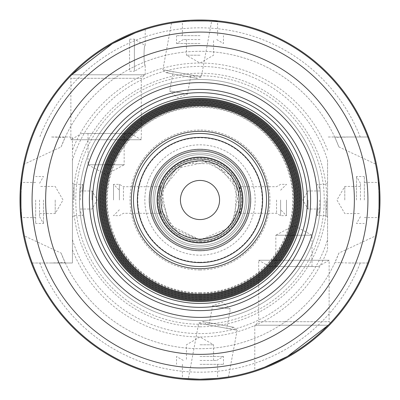 <?xml version="1.0" encoding="UTF-8"?>
<svg xmlns="http://www.w3.org/2000/svg" width="400" height="400" viewBox="0 0 400 400"><rect width="100%" height="100%" fill="white"/><g stroke="black" fill="none" stroke-linecap="round" stroke-linejoin="round"><path stroke-width="0.3" stroke-dasharray="2 1.5" d="M145.215 74.785L71.785 74.785L145.215 74.785L145.215 65C143.645 65.85 143.645 44.585 145.215 45.435C143.645 44.585 143.645 65.85 145.215 65L134.375 71.26L134.375 39.175L134.375 71.26L129.565 71.26L129.565 39.175L129.565 71.26M229.3 328.8L206.515 324.58L229.3 328.8L233.645 327.265L203.015 321.585L233.645 327.265L237.145 330.255L198.67 323.125L237.145 330.255L228.495 376.94M226.795 328.335L209.025 325.04L226.795 328.335L230.36 309.1L212.59 305.805L230.36 309.1L222.425 302.32L212.59 305.805L209.025 325.04M191.59 379.02L193.59 379.105L191.59 379.02M199.02 379.215L200.23 379.215L199.02 379.215M202.955 379.19L207.645 379.055L202.955 379.19M209.465 378.965L215.33 378.56L209.465 378.965M216.15 378.49L217.61 378.35L216.15 378.49M170.7 71.2L193.485 75.42L170.7 71.2L166.355 72.735L196.985 78.415L166.355 72.735L162.855 69.745L201.33 76.875L162.855 69.745L171.505 23.06A179.215 179.215 0 0 1 173.055 22.82M173.205 71.665L190.975 74.96L173.205 71.665L169.64 90.9L187.41 94.195L169.64 90.9L177.575 97.68L187.41 94.195L190.975 74.96M208.41 20.98L206.41 20.895L208.41 20.98M200.98 20.785L199.77 20.785L200.98 20.785M197.045 20.81L192.355 20.945L197.045 20.81M190.535 21.035L184.67 21.44L190.535 21.035M183.85 21.51L182.39 21.65L183.85 21.51M88.015 133.48L88.015 164.785L106.085 174.49L124.16 164.785L88.015 164.785L124.16 164.785L124.16 133.48L88.015 133.48L124.16 133.48M130.46 133.48L81.715 133.48L130.46 133.48L141.305 139.74L70.87 139.74L141.305 139.74L141.305 78.305L70.87 78.305L141.305 78.305L144.825 74.785L71.785 74.785L144.825 74.785M71.785 74.785C68.885 77.795 68.885 77.795 71.785 74.785M328.215 325.215L254.785 325.215L328.215 325.215C331.115 322.205 331.115 322.205 328.215 325.215M311.985 266.52L311.985 235.215L293.915 225.51L275.84 235.215L311.985 235.215L275.84 235.215L275.84 266.52L311.985 266.52L275.84 266.52M269.54 266.52L318.285 266.52L269.54 266.52L258.695 260.26L329.13 260.26L258.695 260.26L258.695 321.695L329.13 321.695L258.695 321.695L255.175 325.215M280.61 200L280.61 215.65L280.61 200M286.48 200L286.48 215.65L286.48 200M276.54 200L276.54 213.305L276.54 200M238.875 213.305C239.63 212.52 240.365 208.085 241.085 200C240.365 191.915 239.63 187.48 238.875 186.695C241.29 185.87 241.29 214.13 238.875 213.305L276.54 213.305L280.61 215.65L286.48 215.65L280.61 209.785M326 200L326 215.65L326 200M327.565 200L327.565 217.215L327.565 200M317.39 200L317.39 215.65L317.39 200M319.74 200L319.74 211.585L319.74 200M308 200L308 209.035L308 200M119.39 200L119.39 184.35L119.39 200M113.52 200L113.52 184.35L113.52 200M123.46 200L123.46 186.695L123.46 200M161.125 186.695C160.37 187.48 159.635 191.915 158.915 200C159.635 208.085 160.37 212.52 161.125 213.305C158.71 214.13 158.71 185.87 161.125 186.695L123.46 186.695L119.39 184.35L113.52 184.35L119.39 190.215M74 200L74 184.35L74 200M72.435 200L72.435 182.785L72.435 200M82.61 200L82.61 184.35L82.61 200M80.26 200L80.26 188.415L80.26 200M92 200L92 190.965L92 200M200 356.52L223.48 356.52L200 356.52M200 360.435L216.7 360.435L200 360.435M200 364.35L223.48 364.35L200 364.35M216.265 378.48A179.215 179.215 0 0 0 217.61 378.35L200 379.215L182.39 378.35A179.215 179.215 0 0 0 183.735 378.48M200 344.785L213.555 344.785L200 344.785M43.48 200L43.48 223.48L43.48 200M39.565 200L39.565 216.7L39.565 200M35.65 200L35.65 223.48L35.65 200M35.65 217.61L21.65 217.61L20.785 200L21.65 182.39A179.215 179.215 0 0 0 21.52 183.735M55.215 200L55.215 213.555L55.215 200M200 43.48L176.52 43.48L200 43.48M200 39.565L183.3 39.565L200 39.565M200 35.65L176.52 35.65L200 35.65M183.735 21.52A179.215 179.215 0 0 0 182.39 21.65L200 20.785L217.61 21.65A179.215 179.215 0 0 0 216.265 21.52M200 55.215L186.445 55.215L200 55.215M356.52 200L356.52 176.52L356.52 200M360.435 200L360.435 183.3L360.435 200M364.35 200L364.35 176.52L364.35 200M378.48 183.735A179.215 179.215 0 0 0 378.35 182.39L379.215 200L378.35 217.61A179.215 179.215 0 0 0 378.48 216.265M344.785 200L344.785 186.445L344.785 200M61.09 253.055A148.695 148.695 0 0 0 338.91 253.055L376.465 235.505A180 180 0 0 1 23.535 235.505L61.09 253.055L65.1 262.55L51.075 263L31.385 263L72.435 263L72.435 137L51.075 137L65.1 137.45L61.09 146.945L23.535 164.495A180 180 0 0 1 376.465 164.495L338.91 146.945L334.9 137.45L348.925 137L368.615 137L327.565 137L348.925 137M72.435 249.84A136.955 136.955 0 0 0 327.565 249.84L327.565 160.3A133.6 133.6 0 0 0 72.435 160.3L72.435 263L51.075 263M72.435 160.3L72.435 137L51.075 137M65.1 262.55A148.695 148.695 0 0 0 334.9 262.55L338.91 253.055M31.385 263A180 180 0 0 0 368.615 263L348.925 263L334.9 262.55M348.925 263L368.615 263M72.435 239.7A133.6 133.6 0 0 0 327.565 239.7L327.565 249.84M327.565 160.3L327.565 239.7M200 324.24A124.24 124.24 0 0 0 307.595 137.88A124.24 124.24 0 0 0 92.405 137.88A124.24 124.24 0 0 0 200 324.24M200 320.52A120.52 120.52 0 0 0 304.375 139.74A120.52 120.52 0 0 0 95.625 139.74A120.52 120.52 0 0 0 200 320.52A120.52 120.52 0 0 0 304.375 139.74A120.52 120.52 0 0 0 95.625 139.74A120.52 120.52 0 0 0 200 320.52A120.52 120.52 0 0 0 304.375 139.74A120.52 120.52 0 0 0 95.625 139.74A120.52 120.52 0 0 0 200 320.52M327.565 150.16A136.955 136.955 0 0 0 72.435 150.16M368.615 137A180 180 0 0 0 31.385 137A180 180 0 0 1 368.615 137M334.9 137.45A148.695 148.695 0 0 0 65.1 137.45M338.91 146.945A148.695 148.695 0 0 0 61.09 146.945M71.275 75.305A179.215 179.215 0 0 0 69.61 77.045L70.87 78.305L70.87 139.74L81.715 133.48M200 299.865A99.865 99.865 0 0 0 286.485 150.065A99.865 99.865 0 0 0 113.515 150.065A99.865 99.865 0 0 0 200 299.865M200 299.33A99.33 99.33 0 0 0 286.025 150.335A99.33 99.33 0 0 0 113.975 150.335A99.33 99.33 0 0 0 200 299.33M200 298.225A98.225 98.225 0 0 0 285.065 150.89A98.225 98.225 0 0 0 114.935 150.89A98.225 98.225 0 0 0 200 298.225M200 297.69A97.69 97.69 0 0 0 284.605 151.155A97.69 97.69 0 0 0 115.395 151.155A97.69 97.69 0 0 0 200 297.69M200 296.585A96.585 96.585 0 0 0 283.645 151.71A96.585 96.585 0 0 0 116.355 151.71A96.585 96.585 0 0 0 200 296.585M200 296.05A96.05 96.05 0 0 0 283.185 151.975A96.05 96.05 0 0 0 116.815 151.975A96.05 96.05 0 0 0 200 296.05M200 294.945A94.945 94.945 0 0 0 282.225 152.53A94.945 94.945 0 0 0 117.775 152.53A94.945 94.945 0 0 0 200 294.945M200 294.41A94.41 94.41 0 0 0 281.76 152.795A94.41 94.41 0 0 0 118.24 152.795A94.41 94.41 0 0 0 200 294.41M200 293.305A93.305 93.305 0 0 0 280.805 153.35A93.305 93.305 0 0 0 119.195 153.35A93.305 93.305 0 0 0 200 293.305M200 292.77A92.77 92.77 0 0 0 280.34 153.615A92.77 92.77 0 0 0 119.66 153.615A92.77 92.77 0 0 0 200 292.77M200 266.52A66.52 66.52 0 0 0 257.61 166.74A66.52 66.52 0 0 0 142.39 166.74A66.52 66.52 0 0 0 200 266.52M200 239.13A39.13 39.13 0 0 0 233.89 180.435A39.13 39.13 0 0 0 166.11 180.435A39.13 39.13 0 0 0 200 239.13A39.13 39.13 0 0 0 233.89 180.435A39.13 39.13 0 0 0 166.11 180.435A39.13 39.13 0 0 0 200 239.13A39.13 39.13 0 0 0 233.89 180.435A39.13 39.13 0 0 0 166.11 180.435A39.13 39.13 0 0 0 200 239.13A39.13 39.13 0 0 0 233.89 180.435A39.13 39.13 0 0 0 166.11 180.435A39.13 39.13 0 0 0 200 239.13A39.13 39.13 0 0 0 233.89 180.435A39.13 39.13 0 0 0 166.11 180.435A39.13 39.13 0 0 0 200 239.13A39.13 39.13 0 0 0 233.89 180.435A39.13 39.13 0 0 0 166.11 180.435A39.13 39.13 0 0 0 200 239.13A39.13 39.13 0 0 0 233.89 180.435A39.13 39.13 0 0 0 166.11 180.435A39.13 39.13 0 0 0 200 239.13M200 240.695A40.695 40.695 0 0 0 235.245 179.65A40.695 40.695 0 0 0 164.755 179.65A40.695 40.695 0 0 0 200 240.695A40.695 40.695 0 0 0 235.245 179.65A40.695 40.695 0 0 0 164.755 179.65A40.695 40.695 0 0 0 200 240.695A40.695 40.695 0 0 0 235.245 179.65A40.695 40.695 0 0 0 164.755 179.65A40.695 40.695 0 0 0 200 240.695A40.695 40.695 0 0 0 235.245 179.65A40.695 40.695 0 0 0 164.755 179.65A40.695 40.695 0 0 0 200 240.695A40.695 40.695 0 0 0 235.245 179.65A40.695 40.695 0 0 0 164.755 179.65A40.695 40.695 0 0 0 200 240.695A40.695 40.695 0 0 0 235.245 179.65A40.695 40.695 0 0 0 164.755 179.65A40.695 40.695 0 0 0 200 240.695A40.695 40.695 0 0 0 235.245 179.65A40.695 40.695 0 0 0 164.755 179.65A40.695 40.695 0 0 0 200 240.695A40.695 40.695 0 0 0 235.245 179.65A40.695 40.695 0 0 0 164.755 179.65A40.695 40.695 0 0 0 200 240.695M200 241.87A41.87 41.87 0 0 0 236.26 179.065A41.87 41.87 0 0 0 163.74 179.065A41.87 41.87 0 0 0 200 241.87M200 243.045A43.045 43.045 0 0 0 237.275 178.48A43.045 43.045 0 0 0 162.725 178.48A43.045 43.045 0 0 0 200 243.045A43.045 43.045 0 0 0 237.275 178.48A43.045 43.045 0 0 0 162.725 178.48A43.045 43.045 0 0 0 200 243.045A43.045 43.045 0 0 0 237.275 178.48A43.045 43.045 0 0 0 162.725 178.48A43.045 43.045 0 0 0 200 243.045A43.045 43.045 0 0 0 237.275 178.48A43.045 43.045 0 0 0 162.725 178.48A43.045 43.045 0 0 0 200 243.045A43.045 43.045 0 0 0 237.275 178.48A43.045 43.045 0 0 0 162.725 178.48A43.045 43.045 0 0 0 200 243.045A43.045 43.045 0 0 0 237.275 178.48A43.045 43.045 0 0 0 162.725 178.48A43.045 43.045 0 0 0 200 243.045M200 219.565A19.565 19.565 0 0 0 216.945 190.215A19.565 19.565 0 0 0 183.055 190.215A19.565 19.565 0 0 0 200 219.565M200 241.085A41.085 41.085 0 0 0 235.58 179.455A41.085 41.085 0 0 0 164.42 179.455A41.085 41.085 0 0 0 200 241.085A41.085 41.085 0 0 0 235.58 179.455A41.085 41.085 0 0 0 164.42 179.455A41.085 41.085 0 0 0 200 241.085M200 246.955A46.955 46.955 0 0 0 240.665 176.52A46.955 46.955 0 0 0 159.335 176.52A46.955 46.955 0 0 0 200 246.955A46.955 46.955 0 0 0 240.665 176.52A46.955 46.955 0 0 0 159.335 176.52A46.955 46.955 0 0 0 200 246.955A46.955 46.955 0 0 0 240.665 176.52A46.955 46.955 0 0 0 159.335 176.52A46.955 46.955 0 0 0 200 246.955A46.955 46.955 0 0 0 240.665 176.52A46.955 46.955 0 0 0 159.335 176.52A46.955 46.955 0 0 0 200 246.955M200 250.48A50.48 50.48 0 0 0 243.715 174.76A50.48 50.48 0 0 0 156.285 174.76A50.48 50.48 0 0 0 200 250.48A50.48 50.48 0 0 0 243.715 174.76A50.48 50.48 0 0 0 156.285 174.76A50.48 50.48 0 0 0 200 250.48M200 248.915A48.915 48.915 0 0 0 242.36 175.545A48.915 48.915 0 0 0 157.64 175.545A48.915 48.915 0 0 0 200 248.915A48.915 48.915 0 0 0 242.36 175.545A48.915 48.915 0 0 0 157.64 175.545A48.915 48.915 0 0 0 200 248.915A48.915 48.915 0 0 0 242.36 175.545A48.915 48.915 0 0 0 157.64 175.545A48.915 48.915 0 0 0 200 248.915M200 250.87A50.87 50.87 0 0 0 244.055 174.565A50.87 50.87 0 0 0 155.945 174.565A50.87 50.87 0 0 0 200 250.87A50.87 50.87 0 0 0 244.055 174.565A50.87 50.87 0 0 0 155.945 174.565A50.87 50.87 0 0 0 200 250.87M200 249.305A49.305 49.305 0 0 0 242.7 175.35A49.305 49.305 0 0 0 157.3 175.35A49.305 49.305 0 0 0 200 249.305A49.305 49.305 0 0 0 242.7 175.35A49.305 49.305 0 0 0 157.3 175.35A49.305 49.305 0 0 0 200 249.305M39.765 263A172.175 172.175 0 0 0 360.235 263M200 262.23A62.23 62.23 0 0 0 253.895 168.885A62.23 62.23 0 0 0 146.105 168.885A62.23 62.23 0 0 0 200 262.23M200 255.175A55.175 55.175 0 0 0 247.78 172.415A55.175 55.175 0 0 0 152.22 172.415A55.175 55.175 0 0 0 200 255.175M200 269.975A69.975 69.975 0 0 0 260.6 165.01A69.975 69.975 0 0 0 139.4 165.01A69.975 69.975 0 0 0 200 269.975M200 326.785A126.785 126.785 0 0 0 309.795 136.61A126.785 126.785 0 0 0 90.205 136.61A126.785 126.785 0 0 0 200 326.785M360.235 137A172.175 172.175 0 0 0 39.765 137M200 245.335A45.335 45.335 0 0 0 239.26 177.33A45.335 45.335 0 0 0 160.74 177.33A45.335 45.335 0 0 0 200 245.335A45.335 45.335 0 0 0 239.26 177.33A45.335 45.335 0 0 0 160.74 177.33A45.335 45.335 0 0 0 200 245.335M145.215 29.36L145.215 45.435L134.375 39.175L129.565 39.175M206.515 324.58L203.015 321.585L198.67 323.125L188.345 378.84M193.485 75.42L196.985 78.415L201.33 76.875L211.655 21.16M254.785 325.215L254.785 370.64M318.285 266.52L329.13 260.26L329.13 321.695L330.39 322.955M280.61 190.215L286.48 184.35L280.61 184.35L276.54 186.695L238.875 186.695M319.74 211.585L317.39 215.65L326 215.65L327.565 217.215M319.74 188.415L317.39 184.35L326 184.35L327.565 182.785M319.74 190.965L308 190.965L302.785 200L308 209.035L319.74 209.035M119.39 209.785L113.52 215.65L119.39 215.65L123.46 213.305L161.125 213.305M80.26 188.415L82.61 184.35L74 184.35L72.435 182.785M80.26 211.585L82.61 215.65L74 215.65L72.435 217.215M80.26 209.035L92 209.035L97.215 200L92 190.965L80.26 190.965M216.7 360.435L223.48 356.52L223.48 364.35M183.3 360.435L176.52 356.52L176.52 364.35M182.39 364.35L182.39 378.35M217.61 364.35L217.61 378.35M213.555 360.435L213.555 344.785L200 336.955L186.445 344.785L186.445 360.435M39.565 216.7L43.48 223.48L35.65 223.48M39.565 183.3L43.48 176.52L35.65 176.52M35.65 182.39L21.65 182.39M39.565 213.555L55.215 213.555L63.045 200L55.215 186.445L39.565 186.445M183.3 39.565L176.52 43.48L176.52 35.65M216.7 39.565L223.48 43.48L223.48 35.65M217.61 35.65L217.61 21.65M182.39 35.65L182.39 21.65M186.445 39.565L186.445 55.215L200 63.045L213.555 55.215L213.555 39.565M360.435 183.3L356.52 176.52L364.35 176.52M360.435 216.7L356.52 223.48L364.35 223.48M364.35 217.61L378.35 217.61M364.35 182.39L378.35 182.39M360.435 186.445L344.785 186.445L336.955 200L344.785 213.555L360.435 213.555M200 239.915L171.775 228.225L160.265 196.245L175.535 168.465L209.925 161.34L236.63 184.15L234.975 219.23L222.435 233.01L200 239.915L168.465 224.465L161.34 190.075L184.15 163.37L216.995 163.885L238.95 191.295L232.29 223.46L218.12 235.565L200 239.915L178.615 233.7L161.67 211.135L163.885 183.005L179.68 165.645L202.505 160.165L231.535 175.535L239.42 206.245L228.225 228.225L200 239.915"/><path stroke-width="0.6" d="M71.785 74.785L112.445 43.63L135.31 32.865L145.215 29.36L135.31 32.865L112.445 43.63L71.785 74.785C68.885 77.795 68.885 77.795 71.785 74.785M188.345 378.84L191.59 379.02L188.345 378.84M193.59 379.105L199.02 379.215L193.59 379.105M200.23 379.215L202.955 379.19L200.23 379.215M207.645 379.055L209.465 378.965L207.645 379.055M215.33 378.56L216.15 378.49L215.33 378.56M21.52 183.735A179.215 179.215 0 0 0 182.39 378.35L200 379.215L217.61 378.35L228.495 376.94L217.61 378.35A179.215 179.215 0 0 0 378.35 217.61C379.295 218.69 379.295 181.31 378.35 182.39A179.215 179.215 0 0 0 217.61 21.65C218.69 20.705 181.31 20.705 182.39 21.65L171.505 23.06L182.39 21.65A179.215 179.215 0 0 0 173.055 22.82M211.655 21.16L208.41 20.98L211.655 21.16M206.41 20.895L200.98 20.785L206.41 20.895M199.77 20.785L197.045 20.81L199.77 20.785M192.355 20.945L190.535 21.035L192.355 20.945M184.67 21.44L183.85 21.51L184.67 21.44M328.215 325.215L287.555 356.37L264.69 367.135L254.785 370.64L264.69 367.135L287.555 356.37L328.215 325.215C331.115 322.205 331.115 322.205 328.215 325.215M69.61 77.045A179.215 179.215 0 0 0 21.65 182.39C20.705 181.31 20.705 218.69 21.65 217.61M23.535 164.495C18.895 188.165 18.895 211.835 23.535 235.505M200 380A180 180 0 0 0 355.885 110A180 180 0 0 0 44.115 110A180 180 0 0 0 200 380M376.465 235.505C381.105 211.835 381.105 188.165 376.465 164.495M31.385 263A180 180 0 0 0 368.615 263A180 180 0 0 1 31.385 263M183.735 378.48A179.215 179.215 0 0 0 216.265 378.48M378.48 216.265A179.215 179.215 0 0 0 378.48 183.735M216.265 21.52A179.215 179.215 0 0 0 183.735 21.52M171.505 23.06A179.215 179.215 0 0 0 71.275 75.305M200 379.215A179.215 179.215 0 0 0 355.205 110.39A179.215 179.215 0 0 0 44.795 110.39A179.215 179.215 0 0 0 200 379.215M200 317.39A117.39 117.39 0 0 0 301.665 141.305A117.39 117.39 0 0 0 98.335 141.305A117.39 117.39 0 0 0 200 317.39M200 310.615A110.615 110.615 0 0 0 295.795 144.695A110.615 110.615 0 0 0 104.205 144.695A110.615 110.615 0 0 0 200 310.615M200 301.59A101.59 101.59 0 0 0 287.98 149.205A101.59 101.59 0 0 0 112.02 149.205A101.59 101.59 0 0 0 200 301.59M200 300.77A100.77 100.77 0 0 0 287.27 149.615A100.77 100.77 0 0 0 112.73 149.615A100.77 100.77 0 0 0 200 300.77M200 299.95A99.95 99.95 0 0 0 286.56 150.025A99.95 99.95 0 0 0 113.44 150.025A99.95 99.95 0 0 0 200 299.95M200 299.13A99.13 99.13 0 0 0 285.85 150.435A99.13 99.13 0 0 0 114.15 150.435A99.13 99.13 0 0 0 200 299.13M200 298.31A98.31 98.31 0 0 0 285.135 150.845A98.31 98.31 0 0 0 114.865 150.845A98.31 98.31 0 0 0 200 298.31M200 297.49A97.49 97.49 0 0 0 284.425 151.255A97.49 97.49 0 0 0 115.575 151.255A97.49 97.49 0 0 0 200 297.49M200 296.67A96.67 96.67 0 0 0 283.715 151.665A96.67 96.67 0 0 0 116.285 151.665A96.67 96.67 0 0 0 200 296.67M200 295.845A95.845 95.845 0 0 0 283.005 152.075A95.845 95.845 0 0 0 116.995 152.075A95.845 95.845 0 0 0 200 295.845M200 295.025A95.025 95.025 0 0 0 282.295 152.485A95.025 95.025 0 0 0 117.705 152.485A95.025 95.025 0 0 0 200 295.025M200 294.205A94.205 94.205 0 0 0 281.585 152.895A94.205 94.205 0 0 0 118.415 152.895A94.205 94.205 0 0 0 200 294.205M200 268.685A68.685 68.685 0 0 0 259.485 165.655A68.685 68.685 0 0 0 140.515 165.655A68.685 68.685 0 0 0 200 268.685M200 266.52A66.52 66.52 0 0 0 257.61 166.74A66.52 66.52 0 0 0 142.39 166.74A66.52 66.52 0 0 0 200 266.52M200 262.61A62.61 62.61 0 0 0 254.22 168.695A62.61 62.61 0 0 0 145.78 168.695A62.61 62.61 0 0 0 200 262.61M200 242.65A42.65 42.65 0 0 0 236.94 178.675A42.65 42.65 0 0 0 163.06 178.675A42.65 42.65 0 0 0 200 242.65M200 239.13A39.13 39.13 0 0 0 233.89 180.435A39.13 39.13 0 0 0 166.11 180.435A39.13 39.13 0 0 0 200 239.13M200 219.565A19.565 19.565 0 0 0 216.945 190.215A19.565 19.565 0 0 0 183.055 190.215A19.565 19.565 0 0 0 200 219.565M200 367.92A167.92 167.92 0 0 0 345.425 116.04A167.92 167.92 0 0 0 54.575 116.04A167.92 167.92 0 0 0 200 367.92M200 354.365A154.365 154.365 0 0 0 333.685 122.815A154.365 154.365 0 0 0 66.315 122.815A154.365 154.365 0 0 0 200 354.365M200 307.355A107.355 107.355 0 0 0 292.97 146.325A107.355 107.355 0 0 0 107.03 146.325A107.355 107.355 0 0 0 200 307.355M200 303.445A103.445 103.445 0 0 0 289.585 148.275A103.445 103.445 0 0 0 110.415 148.275A103.445 103.445 0 0 0 200 303.445"/></g></svg>
